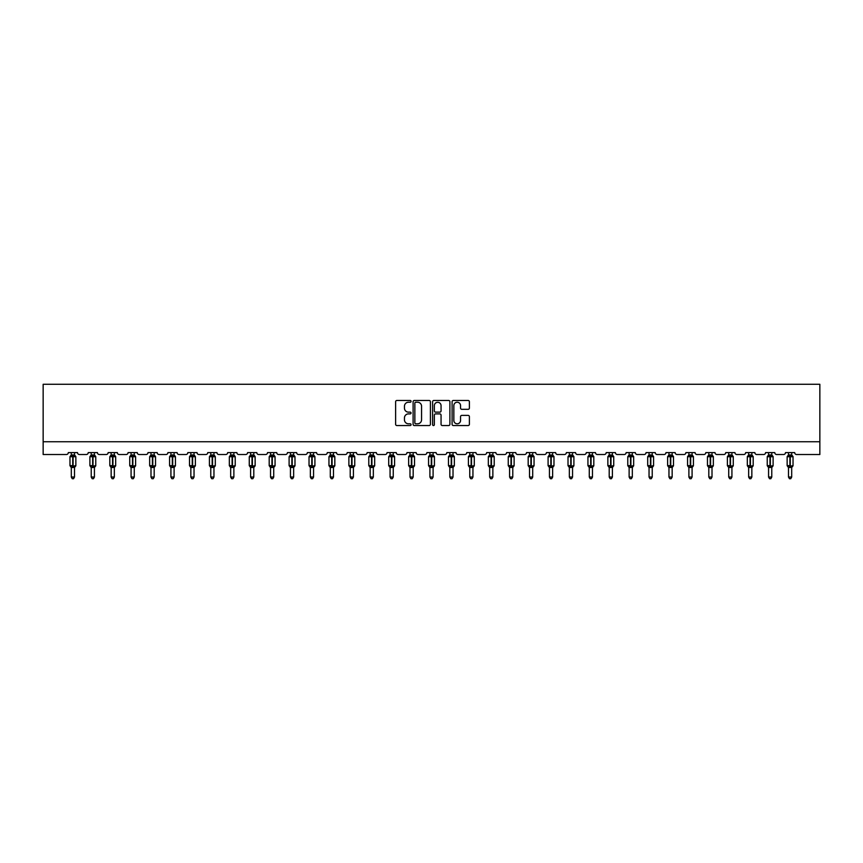 <?xml version="1.0" encoding="UTF-8"?>
<svg xmlns="http://www.w3.org/2000/svg" width="863" height="863" viewBox="0 0 863 863"><rect width="100%" height="100%" fill="white"/><g stroke="black" fill="none" stroke-linecap="round" stroke-linejoin="round"><path stroke-width="1.29" d="M411.068 401.36A0.874 0.874 0 0 0 410.195 400.475L396.872 400.475A1.251 1.251 0 0 0 395.621 401.737L395.621 424.294A1.251 1.251 0 0 0 396.872 425.545L410.195 425.545A0.874 0.874 0 0 0 411.068 424.672A0.874 0.874 0 0 0 410.195 423.798L408.469 423.798A4.013 4.013 0 0 1 404.456 419.785L404.456 417.908A4.013 4.013 0 0 1 408.469 413.895L410.195 413.895A0.874 0.874 0 0 0 411.068 413.01A0.874 0.874 0 0 0 410.195 412.136L408.469 412.136A4.013 4.013 0 0 1 404.456 408.123L404.456 406.246A4.013 4.013 0 0 1 408.469 402.234L410.195 402.234A0.874 0.874 0 0 0 411.068 401.36M468.134 409.321A1.251 1.251 0 0 0 469.386 408.059L469.386 401.737A1.251 1.251 0 0 0 468.134 400.475L453.345 400.475A1.251 1.251 0 0 0 452.093 401.737L452.093 424.294A1.251 1.251 0 0 0 453.345 425.545L468.134 425.545A1.251 1.251 0 0 0 469.386 424.294L469.386 416.646A1.251 1.251 0 0 0 468.134 415.394L461.802 415.394A1.251 1.251 0 0 0 460.551 416.646L460.551 420.443A3.355 3.355 0 0 1 457.196 423.798A3.355 3.355 0 0 1 453.841 420.443L453.841 405.588A3.355 3.355 0 0 1 457.196 402.234A3.355 3.355 0 0 1 460.551 405.588L460.551 408.059A1.251 1.251 0 0 0 461.802 409.321L468.134 409.321M819.85 441.748L819.85 384.283L43.15 384.283L43.15 454.521L66.397 454.521A1.92 1.92 0 0 0 68.306 452.6L77.497 452.6A1.92 1.92 0 0 0 79.418 454.521L86.311 454.521A1.92 1.92 0 0 0 88.231 452.6L97.422 452.6A1.92 1.92 0 0 0 99.342 454.521L106.235 454.521A1.92 1.92 0 0 0 108.155 452.6L117.346 452.6A1.92 1.92 0 0 0 119.267 454.521L126.16 454.521A1.92 1.92 0 0 0 128.069 452.6L137.271 452.6A1.92 1.92 0 0 0 139.18 454.521L146.084 454.521A1.92 1.92 0 0 0 147.994 452.6L157.195 452.6A1.92 1.92 0 0 0 159.105 454.521L165.998 454.521A1.92 1.92 0 0 0 167.918 452.6L177.109 452.6A1.92 1.92 0 0 0 179.029 454.521L185.923 454.521A1.92 1.92 0 0 0 187.843 452.6L197.034 452.6A1.92 1.92 0 0 0 198.954 454.521L205.847 454.521A1.92 1.92 0 0 0 207.756 452.6L216.958 452.6A1.92 1.92 0 0 0 218.868 454.521L225.772 454.521A1.92 1.92 0 0 0 227.681 452.6L236.883 452.6A1.92 1.92 0 0 0 238.792 454.521L245.685 454.521A1.92 1.92 0 0 0 247.605 452.6L256.796 452.6A1.92 1.92 0 0 0 258.717 454.521L265.61 454.521A1.92 1.92 0 0 0 267.53 452.6L276.721 452.6A1.92 1.92 0 0 0 278.641 454.521L285.534 454.521A1.92 1.92 0 0 0 287.444 452.6L296.645 452.6A1.92 1.92 0 0 0 298.555 454.521L305.459 454.521A1.92 1.92 0 0 0 307.368 452.6L316.57 452.6A1.92 1.92 0 0 0 318.479 454.521L325.373 454.521A1.92 1.92 0 0 0 327.293 452.6L336.484 452.6A1.92 1.92 0 0 0 338.404 454.521L345.297 454.521A1.92 1.92 0 0 0 347.217 452.6L356.408 452.6A1.92 1.92 0 0 0 358.328 454.521L365.222 454.521A1.92 1.92 0 0 0 367.142 452.6L376.333 452.6A1.92 1.92 0 0 0 378.242 454.521L385.146 454.521A1.92 1.92 0 0 0 387.056 452.6L396.257 452.6A1.92 1.92 0 0 0 398.167 454.521L405.06 454.521A1.92 1.92 0 0 0 406.98 452.6L416.171 452.6A1.92 1.92 0 0 0 418.091 454.521L424.984 454.521A1.92 1.92 0 0 0 426.905 452.6L436.095 452.6A1.92 1.92 0 0 0 438.016 454.521L444.909 454.521A1.92 1.92 0 0 0 446.829 452.6L456.02 452.6A1.92 1.92 0 0 0 457.94 454.521L464.833 454.521A1.92 1.92 0 0 0 466.743 452.6L475.945 452.6A1.92 1.92 0 0 0 477.854 454.521L484.758 454.521A1.92 1.92 0 0 0 486.667 452.6L495.858 452.6A1.92 1.92 0 0 0 497.778 454.521L504.672 454.521A1.92 1.92 0 0 0 506.592 452.6L515.783 452.6A1.92 1.92 0 0 0 517.703 454.521L524.596 454.521A1.92 1.92 0 0 0 526.516 452.6L535.707 452.6A1.92 1.92 0 0 0 537.627 454.521L544.521 454.521A1.92 1.92 0 0 0 546.43 452.6L555.632 452.6A1.92 1.92 0 0 0 557.541 454.521L564.445 454.521A1.92 1.92 0 0 0 566.355 452.6L575.556 452.6A1.92 1.92 0 0 0 577.466 454.521L584.359 454.521A1.92 1.92 0 0 0 586.279 452.6L595.47 452.6A1.92 1.92 0 0 0 597.39 454.521L604.283 454.521A1.92 1.92 0 0 0 606.204 452.6L615.395 452.6A1.92 1.92 0 0 0 617.315 454.521L624.208 454.521A1.92 1.92 0 0 0 626.117 452.6L635.319 452.6A1.92 1.92 0 0 0 637.228 454.521L644.132 454.521A1.92 1.92 0 0 0 646.042 452.6L655.244 452.6A1.92 1.92 0 0 0 657.153 454.521L664.046 454.521A1.92 1.92 0 0 0 665.966 452.6L675.157 452.6A1.92 1.92 0 0 0 677.077 454.521L683.971 454.521A1.92 1.92 0 0 0 685.891 452.6L695.082 452.6A1.92 1.92 0 0 0 697.002 454.521L703.895 454.521A1.92 1.92 0 0 0 705.805 452.6L715.006 452.6A1.92 1.92 0 0 0 716.916 454.521L723.82 454.521A1.92 1.92 0 0 0 725.729 452.6L734.931 452.6A1.92 1.92 0 0 0 736.84 454.521L743.733 454.521A1.92 1.92 0 0 0 745.654 452.6L754.845 452.6A1.92 1.92 0 0 0 756.765 454.521L763.658 454.521A1.92 1.92 0 0 0 765.578 452.6L774.769 452.6A1.92 1.92 0 0 0 776.689 454.521L783.582 454.521A1.92 1.92 0 0 0 785.503 452.6L794.694 452.6A1.92 1.92 0 0 0 796.603 454.521L819.85 454.521L819.85 441.748L43.15 441.748M430.4 401.737A1.251 1.251 0 0 0 429.148 400.475L414.359 400.475A1.251 1.251 0 0 0 413.107 401.737L413.107 424.294A1.251 1.251 0 0 0 414.359 425.545L429.148 425.545A1.251 1.251 0 0 0 430.4 424.294L430.4 401.737M433.852 400.475L448.641 400.475A1.251 1.251 0 0 1 449.893 401.737L449.893 424.294A1.251 1.251 0 0 1 448.641 425.545L442.309 425.545A1.251 1.251 0 0 1 441.058 424.294L441.058 415.146A1.251 1.251 0 0 0 439.806 413.895L435.61 413.895A1.251 1.251 0 0 0 434.348 415.146L434.348 424.672A0.874 0.874 0 0 1 433.474 425.545A0.874 0.874 0 0 1 432.6 424.672L432.6 401.737A1.251 1.251 0 0 1 433.852 400.475M415.739 402.234A0.874 0.874 0 0 0 414.855 403.107L414.855 422.913A0.874 0.874 0 0 0 415.739 423.798L417.552 423.798A4.013 4.013 0 0 0 421.565 419.785L421.565 406.246A4.013 4.013 0 0 0 417.552 402.234L415.739 402.234M441.058 405.653A3.355 3.355 0 0 0 437.703 402.298A3.355 3.355 0 0 0 434.348 405.653L434.348 410.885A1.251 1.251 0 0 0 435.61 412.136L439.806 412.136A1.251 1.251 0 0 0 441.058 410.885L441.058 405.653M71.305 477.056L74.498 477.056L73.538 478.717L72.265 478.717L71.305 477.056L71.305 467.368A1.402 1.338 180 0 0 70.572 466.193L73.096 465.664L73.096 456.149L75.426 456.117A0.636 0.636 0 0 1 75.847 456.721L69.968 456.721L69.968 465.664L72.719 465.664L72.719 456.149L70.572 456.182A1.402 1.338 0 0 0 71.305 455.006L74.498 455.071L74.498 452.6M74.498 477.056L74.498 467.315L72.719 467.498L72.719 466.236L75.847 465.664A0.636 0.636 0 0 1 75.426 466.257L74.498 467.584M74.498 467.379L74.498 467.379A1.402 1.338 180 0 1 75.243 466.193L73.096 466.236L73.096 467.498M72.719 467.498L71.305 467.379M71.305 452.6L71.305 455.017M71.305 455.071L70.842 456.592L71.305 455.071M74.962 456.592L74.498 455.071M74.498 467.315L74.962 465.783M71.305 467.315L70.842 465.783M91.23 477.056L94.423 477.056L93.463 478.717L92.19 478.717L91.23 477.056L91.23 467.368A1.402 1.338 180 0 0 90.496 466.193L93.021 465.664L93.021 456.149L95.34 456.117A0.636 0.636 0 0 1 95.761 456.721L89.892 456.721L89.892 465.664L92.632 465.664L92.632 456.149L90.496 456.182A1.402 1.338 0 0 0 91.23 455.006L94.423 455.071L94.423 452.6M94.423 477.056L94.423 467.315L92.632 467.498L92.632 466.236L95.761 465.664A0.636 0.636 0 0 1 95.34 466.257L94.423 467.584M94.423 467.379L94.423 467.379A1.402 1.338 180 0 1 95.157 466.193L93.021 466.236L93.021 467.498M92.632 467.498L91.23 467.379M91.23 452.6L91.23 455.017M91.23 455.071L90.766 456.592L91.23 455.071M94.887 456.592L94.423 455.071M94.423 467.315L94.887 465.783M91.23 467.315L90.766 465.783M111.154 477.056L114.348 477.056L113.387 478.717L112.114 478.717L111.154 477.056L111.154 467.368A1.402 1.338 180 0 0 110.41 466.193L112.945 465.664L112.945 456.149L115.264 456.117A0.636 0.636 0 0 1 115.685 456.721L109.817 456.721L109.817 465.664L112.557 465.664L112.557 456.149L110.41 456.182A1.402 1.338 0 0 0 111.154 455.006L114.348 455.071L114.348 452.6M114.348 477.056L114.348 467.315L112.557 467.498L112.557 466.236L115.685 465.664A0.636 0.636 0 0 1 115.264 466.257L114.348 467.584M114.348 467.379L114.348 467.379A1.402 1.338 180 0 1 115.081 466.193L112.945 466.236L112.945 467.498M112.557 467.498L111.154 467.379M111.154 452.6L111.154 455.017M111.154 455.071L110.691 456.592L111.154 455.071M114.811 456.592L114.348 455.071M114.348 467.315L114.811 465.783M111.154 467.315L110.691 465.783M131.079 477.056L134.272 477.056L133.312 478.717L132.028 478.717L131.079 477.056L131.079 467.368A1.402 1.338 180 0 0 130.335 466.193L132.859 465.664L132.859 456.149L135.189 456.117A0.636 0.636 0 0 1 135.61 456.721L129.73 456.721L129.73 465.664L132.481 465.664L132.481 456.149L130.335 456.182A1.402 1.338 0 0 0 131.079 455.006L134.272 455.071L134.272 452.6M134.272 477.056L134.272 467.315L132.481 467.498L132.481 466.236L135.61 465.664A0.636 0.636 0 0 1 135.189 466.257L134.272 467.584M134.272 467.379L134.272 467.379A1.402 1.338 180 0 1 135.006 466.193L132.859 466.236L132.859 467.498M132.481 467.498L131.079 467.379M131.079 452.6L131.079 455.017M131.079 455.071L130.615 456.592L131.079 455.071M134.736 456.592L134.272 455.071M134.272 467.315L134.736 465.783M131.079 467.315L130.615 465.783M150.993 477.056L154.186 477.056L153.226 478.717L151.953 478.717L150.993 477.056L150.993 467.368A1.402 1.338 180 0 0 150.259 466.193L152.783 465.664L152.783 456.149L155.113 456.117A0.636 0.636 0 0 1 155.534 456.721L149.655 456.721L149.655 465.664L152.406 465.664L152.406 456.149L150.259 456.182A1.402 1.338 0 0 0 150.993 455.006L154.186 455.071L154.186 452.6M154.186 477.056L154.186 467.315L152.406 467.498L152.406 466.236L155.534 465.664A0.636 0.636 0 0 1 155.113 466.257L154.186 467.584M154.186 467.379L154.186 467.379A1.402 1.338 180 0 1 154.93 466.193L152.783 466.236L152.783 467.498M152.406 467.498L150.993 467.379M150.993 452.6L150.993 455.017M150.993 455.071L150.529 456.592L150.993 455.071M154.65 456.592L154.186 455.071M154.186 467.315L154.65 465.783M150.993 467.315L150.529 465.783M170.917 477.056L174.11 477.056L173.15 478.717L171.877 478.717L170.917 477.056L170.917 467.368A1.402 1.338 180 0 0 170.184 466.193L172.708 465.664L172.708 456.149L175.038 456.117A0.636 0.636 0 0 1 175.448 456.721L169.579 456.721L169.579 465.664L172.32 465.664L172.32 456.149L170.184 456.182A1.402 1.338 0 0 0 170.917 455.006L174.11 455.071L174.11 452.6M174.11 477.056L174.11 467.315L172.32 467.498L172.32 466.236L175.448 465.664A0.636 0.636 0 0 1 175.038 466.257L174.11 467.584M174.11 467.379L174.11 467.379A1.402 1.338 180 0 1 174.844 466.193L172.708 466.236L172.708 467.498M172.32 467.498L170.917 467.379M170.917 452.6L170.917 455.017M170.917 455.071L170.453 456.592L170.917 455.071M174.574 456.592L174.11 455.071M174.11 467.315L174.574 465.783M170.917 467.315L170.453 465.783M190.842 477.056L194.035 477.056L193.075 478.717L191.802 478.717L190.842 477.056L190.842 467.368A1.402 1.338 180 0 0 190.108 466.193L192.632 465.664L192.632 456.149L194.952 456.117A0.636 0.636 0 0 1 195.372 456.721L189.504 456.721L189.504 465.664L192.244 465.664L192.244 456.149L190.108 456.182A1.402 1.338 0 0 0 190.842 455.006L194.035 455.071L194.035 452.6M194.035 477.056L194.035 467.315L192.244 467.498L192.244 466.236L195.372 465.664A0.636 0.636 0 0 1 194.952 466.257L194.035 467.584M194.035 467.379L194.035 467.379A1.402 1.338 180 0 1 194.768 466.193L192.632 466.236L192.632 467.498M192.244 467.498L190.842 467.379M190.842 452.6L190.842 455.017M190.842 455.071L190.378 456.592L190.842 455.071M194.499 456.592L194.035 455.071M194.035 467.315L194.499 465.783M190.842 467.315L190.378 465.783M210.766 477.056L213.959 477.056L212.999 478.717L211.726 478.717L210.766 477.056L210.766 467.368A1.402 1.338 180 0 0 210.022 466.193L212.546 465.664L212.546 456.149L214.876 456.117A0.636 0.636 0 0 1 215.297 456.721L209.418 456.721L209.418 465.664L212.169 465.664L212.169 456.149L210.022 456.182A1.402 1.338 0 0 0 210.766 455.006L213.959 455.071L213.959 452.6M213.959 477.056L213.959 467.315L212.169 467.498L212.169 466.236L215.297 465.664A0.636 0.636 0 0 1 214.876 466.257L213.959 467.584M213.959 467.379L213.959 467.379A1.402 1.338 180 0 1 214.693 466.193L212.546 466.236L212.546 467.498M212.169 467.498L210.766 467.379M210.766 452.6L210.766 455.017M210.766 455.071L210.302 456.592L210.766 455.071M214.423 456.592L213.959 455.071M213.959 467.315L214.423 465.783M210.766 467.315L210.302 465.783M230.68 477.056L233.873 477.056L232.924 478.717L231.64 478.717L230.68 477.056L230.68 467.368A1.402 1.338 180 0 0 229.946 466.193L232.471 465.664L232.471 456.149L234.801 456.117A0.636 0.636 0 0 1 235.221 456.721L229.342 456.721L229.342 465.664L232.093 465.664L232.093 456.149L229.946 456.182A1.402 1.338 0 0 0 230.68 455.006L233.873 455.071L233.873 452.6M233.873 477.056L233.873 467.315L232.093 467.498L232.093 466.236L235.221 465.664A0.636 0.636 0 0 1 234.801 466.257L233.873 467.584M233.873 467.379L233.873 467.379A1.402 1.338 180 0 1 234.617 466.193L232.471 466.236L232.471 467.498M232.093 467.498L230.68 467.379M230.68 452.6L230.68 455.017M230.68 455.071L230.216 456.592L230.68 455.071M234.337 456.592L233.873 455.071M233.873 467.315L234.337 465.783M230.68 467.315L230.216 465.783M250.604 477.056L253.798 477.056L252.837 478.717L251.565 478.717L250.604 477.056L250.604 467.368A1.402 1.338 180 0 0 249.871 466.193L252.395 465.664L252.395 456.149L254.725 456.117A0.636 0.636 0 0 1 255.135 456.721L249.267 456.721L249.267 465.664L252.007 465.664L252.007 456.149L249.871 456.182A1.402 1.338 0 0 0 250.604 455.006L253.798 455.071L253.798 452.6M253.798 477.056L253.798 467.315L252.007 467.498L252.007 466.236L255.135 465.664A0.636 0.636 0 0 1 254.725 466.257L253.798 467.584M253.798 467.379L253.798 467.379A1.402 1.338 180 0 1 254.542 466.193L252.395 466.236L252.395 467.498M252.007 467.498L250.604 467.379M250.604 452.6L250.604 455.017M250.604 455.071L250.141 456.592L250.604 455.071M254.261 456.592L253.798 455.071M253.798 467.315L254.261 465.783M250.604 467.315L250.141 465.783M270.529 477.056L273.722 477.056L272.762 478.717L271.489 478.717L270.529 477.056L270.529 467.368A1.402 1.338 180 0 0 269.795 466.193L272.32 465.664L272.32 456.149L274.639 456.117A0.636 0.636 0 0 1 275.06 456.721L269.191 456.721L269.191 465.664L271.931 465.664L271.931 456.149L269.795 456.182A1.402 1.338 0 0 0 270.529 455.006L273.722 455.071L273.722 452.6M273.722 477.056L273.722 467.315L271.931 467.498L271.931 466.236L275.06 465.664A0.636 0.636 0 0 1 274.639 466.257L273.722 467.584M273.722 467.379L273.722 467.379A1.402 1.338 180 0 1 274.456 466.193L272.32 466.236L272.32 467.498M271.931 467.498L270.529 467.379M270.529 452.6L270.529 455.017M270.529 455.071L270.065 456.592L270.529 455.071M274.186 456.592L273.722 455.071M273.722 467.315L274.186 465.783M270.529 467.315L270.065 465.783M290.453 477.056L293.647 477.056L292.686 478.717L291.414 478.717L290.453 477.056L290.453 467.368A1.402 1.338 180 0 0 289.709 466.193L292.233 465.664L292.233 456.149L294.563 456.117A0.636 0.636 0 0 1 294.984 456.721L289.105 456.721L289.105 465.664L291.856 465.664L291.856 456.149L289.709 456.182A1.402 1.338 0 0 0 290.453 455.006L293.647 455.071L293.647 452.6M293.647 477.056L293.647 467.315L291.856 467.498L291.856 466.236L294.984 465.664A0.636 0.636 0 0 1 294.563 466.257L293.647 467.584M293.647 467.379L293.647 467.379A1.402 1.338 180 0 1 294.38 466.193L292.233 466.236L292.233 467.498M291.856 467.498L290.453 467.379M290.453 452.6L290.453 455.017M290.453 455.071L289.99 456.592L290.453 455.071M294.11 456.592L293.647 455.071M293.647 467.315L294.11 465.783M290.453 467.315L289.99 465.783M310.367 477.056L313.56 477.056L312.611 478.717L311.327 478.717L310.367 477.056L310.367 467.368A1.402 1.338 180 0 0 309.634 466.193L312.158 465.664L312.158 456.149L314.488 456.117A0.636 0.636 0 0 1 314.909 456.721L309.03 456.721L309.03 465.664L311.78 465.664L311.78 456.149L309.634 456.182A1.402 1.338 0 0 0 310.367 455.006L313.571 455.071L313.56 452.6M313.56 477.056L313.571 467.315L311.78 467.498L311.78 466.236L314.909 465.664A0.636 0.636 0 0 1 314.488 466.257L313.56 467.584M313.56 467.379L313.56 467.379A1.402 1.338 180 0 1 314.305 466.193L312.158 466.236L312.158 467.498M311.78 467.498L310.367 467.379M310.367 452.6L310.367 455.017M310.367 455.071L309.914 456.592L310.367 455.071M314.024 456.592L313.571 455.071M313.571 467.315L314.024 465.783M310.367 467.315L309.914 465.783M330.292 477.056L333.485 477.056L332.525 478.717L331.252 478.717L330.292 477.056L330.292 467.368A1.402 1.338 180 0 0 329.558 466.193L332.082 465.664L332.082 456.149L334.413 456.117A0.636 0.636 0 0 1 334.822 456.721L328.954 456.721L328.954 465.664L331.694 465.664L331.694 456.149L329.558 456.182A1.402 1.338 0 0 0 330.292 455.006L333.485 455.071L333.485 452.6M333.485 477.056L333.485 467.315L331.694 467.498L331.694 466.236L334.822 465.664A0.636 0.636 0 0 1 334.413 466.257L333.485 467.584M333.485 467.379L333.485 467.379A1.402 1.338 180 0 1 334.229 466.193L332.082 466.236L332.082 467.498M331.694 467.498L330.292 467.379M330.292 452.6L330.292 455.017M330.292 455.071L329.828 456.592L330.292 455.071M333.949 456.592L333.485 455.071M333.485 467.315L333.949 465.783M330.292 467.315L329.828 465.783M350.216 477.056L353.409 477.056L352.449 478.717L351.176 478.717L350.216 477.056L350.216 467.368A1.402 1.338 180 0 0 349.483 466.193L352.007 465.664L352.007 456.149L354.326 456.117A0.636 0.636 0 0 1 354.747 456.721L348.879 456.721L348.879 465.664L351.619 465.664L351.619 456.149L349.483 456.182A1.402 1.338 0 0 0 350.216 455.006L353.409 455.071L353.409 452.6M353.409 477.056L353.409 467.315L351.619 467.498L351.619 466.236L354.747 465.664A0.636 0.636 0 0 1 354.326 466.257L353.409 467.584M353.409 467.379L353.409 467.379A1.402 1.338 180 0 1 354.143 466.193L352.007 466.236L352.007 467.498M351.619 467.498L350.216 467.379M350.216 452.6L350.216 455.017M350.216 455.071L349.752 456.592L350.216 455.071M353.873 456.592L353.409 455.071M353.409 467.315L353.873 465.783M350.216 467.315L349.752 465.783M370.141 477.056L373.334 477.056L372.374 478.717L371.101 478.717L370.141 477.056L370.141 467.368A1.402 1.338 180 0 0 369.396 466.193L371.921 465.664L371.921 456.149L374.251 456.117A0.636 0.636 0 0 1 374.671 456.721L368.792 456.721L368.792 465.664L371.543 465.664L371.543 456.149L369.396 456.182A1.402 1.338 0 0 0 370.141 455.006L373.334 455.071L373.334 452.6M373.334 477.056L373.334 467.315L371.543 467.498L371.543 466.236L374.671 465.664A0.636 0.636 0 0 1 374.251 466.257L373.334 467.584M373.334 467.379L373.334 467.379A1.402 1.338 180 0 1 374.067 466.193L371.921 466.236L371.921 467.498M371.543 467.498L370.141 467.379M370.141 452.6L370.141 455.017M370.141 455.071L369.677 456.592L370.141 455.071M373.798 456.592L373.334 455.071M373.334 467.315L373.798 465.783M370.141 467.315L369.677 465.783M390.065 477.056L393.248 477.056L392.298 478.717L391.015 478.717L390.065 477.056L390.065 467.368A1.402 1.338 180 0 0 389.321 466.193L391.845 465.664L391.845 456.149L394.175 456.117A0.636 0.636 0 0 1 394.596 456.721L388.717 456.721L388.717 465.664L391.468 465.664L391.468 456.149L389.321 456.182A1.402 1.338 0 0 0 390.065 455.006L393.258 455.071L393.248 452.6M393.248 477.056L393.258 467.315L391.468 467.498L391.468 466.236L394.596 465.664A0.636 0.636 0 0 1 394.175 466.257L393.248 467.584M393.248 467.379L393.248 467.379A1.402 1.338 180 0 1 393.992 466.193L391.845 466.236L391.845 467.498M391.468 467.498L390.065 467.379M390.065 452.6L390.065 455.017M390.054 455.071L389.601 456.592L390.054 455.071M393.711 456.592L393.258 455.071M393.258 467.315L393.711 465.783M390.054 467.315L389.601 465.783M409.979 477.056L413.172 477.056L412.212 478.717L410.939 478.717L409.979 477.056L409.979 467.368A1.402 1.338 180 0 0 409.245 466.193L411.77 465.664L411.77 456.149L414.1 456.117A0.636 0.636 0 0 1 414.52 456.721L408.641 456.721L408.641 465.664L411.381 465.664L411.381 456.149L409.245 456.182A1.402 1.338 0 0 0 409.979 455.006L413.172 455.071L413.172 452.6M413.172 477.056L413.172 467.315L411.381 467.498L411.381 466.236L414.52 465.664A0.636 0.636 0 0 1 414.1 466.257L413.172 467.584M413.172 467.379L413.172 467.379A1.402 1.338 180 0 1 413.916 466.193L411.77 466.236L411.77 467.498M411.381 467.498L409.979 467.379M409.979 452.6L409.979 455.017M409.979 455.071L409.515 456.592L409.979 455.071M413.636 456.592L413.172 455.071M413.172 467.315L413.636 465.783M409.979 467.315L409.515 465.783M429.903 477.056L433.097 477.056L432.136 478.717L430.864 478.717L429.903 477.056L429.903 467.368A1.402 1.338 180 0 0 429.17 466.193L431.694 465.664L431.694 456.149L434.013 456.117A0.636 0.636 0 0 1 434.434 456.721L428.566 456.721L428.566 465.664L431.306 465.664L431.306 456.149L429.17 456.182A1.402 1.338 0 0 0 429.903 455.006L433.097 455.071L433.097 452.6M433.097 477.056L433.097 467.315L431.306 467.498L431.306 466.236L434.434 465.664A0.636 0.636 0 0 1 434.013 466.257L433.097 467.584M433.097 467.379L433.097 467.379A1.402 1.338 180 0 1 433.83 466.193L431.694 466.236L431.694 467.498M431.306 467.498L429.903 467.379M429.903 452.6L429.903 455.017M429.903 455.071L429.44 456.592L429.903 455.071M433.56 456.592L433.097 455.071M433.097 467.315L433.56 465.783M429.903 467.315L429.44 465.783M449.828 477.056L453.021 477.056L452.061 478.717L450.788 478.717L449.828 477.056L449.828 467.368A1.402 1.338 180 0 0 449.084 466.193L451.619 465.664L451.619 456.149L453.938 456.117A0.636 0.636 0 0 1 454.359 456.721L448.48 456.721L448.48 465.664L451.23 465.664L451.23 456.149L449.084 456.182A1.402 1.338 0 0 0 449.828 455.006L453.021 455.071L453.021 452.6M453.021 477.056L453.021 467.315L451.23 467.498L451.23 466.236L454.359 465.664A0.636 0.636 0 0 1 453.938 466.257L453.021 467.584M453.021 467.379L453.021 467.379A1.402 1.338 180 0 1 453.755 466.193L451.619 466.236L451.619 467.498M451.23 467.498L449.828 467.379M449.828 452.6L449.828 455.017M449.828 455.071L449.364 456.592L449.828 455.071M453.485 456.592L453.021 455.071M453.021 467.315L453.485 465.783M449.828 467.315L449.364 465.783M469.752 477.056L472.935 477.056L471.985 478.717L470.702 478.717L469.752 477.056L469.752 467.368A1.402 1.338 180 0 0 469.008 466.193L471.532 465.664L471.532 456.149L473.863 456.117A0.636 0.636 0 0 1 474.283 456.721L468.404 456.721L468.404 465.664L471.155 465.664L471.155 456.149L469.008 456.182A1.402 1.338 0 0 0 469.752 455.006L472.946 455.071L472.935 452.6M472.935 477.056L472.946 467.315L471.155 467.498L471.155 466.236L474.283 465.664A0.636 0.636 0 0 1 473.863 466.257L472.935 467.584M472.935 467.379L472.935 467.379A1.402 1.338 180 0 1 473.679 466.193L471.532 466.236L471.532 467.498M471.155 467.498L469.752 467.379M469.752 452.6L469.752 455.017M469.742 455.071L469.289 456.592L469.742 455.071M473.399 456.592L472.946 455.071M472.946 467.315L473.399 465.783M469.742 467.315L469.289 465.783M489.666 477.056L492.859 477.056L491.899 478.717L490.626 478.717L489.666 477.056L489.666 467.368A1.402 1.338 180 0 0 488.933 466.193L491.457 465.664L491.457 456.149L493.787 456.117A0.636 0.636 0 0 1 494.208 456.721L488.329 456.721L488.329 465.664L491.079 465.664L491.079 456.149L488.933 456.182A1.402 1.338 0 0 0 489.666 455.006L492.859 455.071L492.859 452.6M492.859 477.056L492.859 467.315L491.079 467.498L491.079 466.236L494.208 465.664A0.636 0.636 0 0 1 493.787 466.257L492.859 467.584M492.859 467.379L492.859 467.379A1.402 1.338 180 0 1 493.604 466.193L491.457 466.236L491.457 467.498M491.079 467.498L489.666 467.379M489.666 452.6L489.666 455.017M489.666 455.071L489.202 456.592L489.666 455.071M493.323 456.592L492.859 455.071M492.859 467.315L493.323 465.783M489.666 467.315L489.202 465.783M509.591 477.056L512.784 477.056L511.824 478.717L510.551 478.717L509.591 477.056L509.591 467.368A1.402 1.338 180 0 0 508.857 466.193L511.381 465.664L511.381 456.149L513.701 456.117A0.636 0.636 0 0 1 514.121 456.721L508.253 456.721L508.253 465.664L510.993 465.664L510.993 456.149L508.857 456.182A1.402 1.338 0 0 0 509.591 455.006L512.784 455.071L512.784 452.6M512.784 477.056L512.784 467.315L510.993 467.498L510.993 466.236L514.121 465.664A0.636 0.636 0 0 1 513.701 466.257L512.784 467.584M512.784 467.379L512.784 467.379A1.402 1.338 180 0 1 513.517 466.193L511.381 466.236L511.381 467.498M510.993 467.498L509.591 467.379M509.591 452.6L509.591 455.017M509.591 455.071L509.127 456.592L509.591 455.071M513.248 456.592L512.784 455.071M512.784 467.315L513.248 465.783M509.591 467.315L509.127 465.783M529.515 477.056L532.708 477.056L531.748 478.717L530.475 478.717L529.515 477.056L529.515 467.368A1.402 1.338 180 0 0 528.771 466.193L531.306 465.664L531.306 456.149L533.625 456.117A0.636 0.636 0 0 1 534.046 456.721L528.178 456.721L528.178 465.664L530.918 465.664L530.918 456.149L528.771 456.182A1.402 1.338 0 0 0 529.515 455.006L532.708 455.071L532.708 452.6M532.708 477.056L532.708 467.315L530.918 467.498L530.918 466.236L534.046 465.664A0.636 0.636 0 0 1 533.625 466.257L532.708 467.584M532.708 467.379L532.708 467.379A1.402 1.338 180 0 1 533.442 466.193L531.306 466.236L531.306 467.498M530.918 467.498L529.515 467.379M529.515 452.6L529.515 455.017M529.515 455.071L529.051 456.592L529.515 455.071M533.172 456.592L532.708 455.071M532.708 467.315L533.172 465.783M529.515 467.315L529.051 465.783M549.44 477.056L552.633 477.056L551.673 478.717L550.389 478.717L549.44 477.056L549.44 467.368A1.402 1.338 180 0 0 548.695 466.193L551.22 465.664L551.22 456.149L553.55 456.117A0.636 0.636 0 0 1 553.97 456.721L548.091 456.721L548.091 465.664L550.842 465.664L550.842 456.149L548.695 456.182A1.402 1.338 0 0 0 549.44 455.006L552.633 455.071L552.633 452.6M552.633 477.056L552.633 467.315L550.842 467.498L550.842 466.236L553.97 465.664A0.636 0.636 0 0 1 553.55 466.257L552.633 467.584M552.633 467.379L552.633 467.379A1.402 1.338 180 0 1 553.366 466.193L551.22 466.236L551.22 467.498M550.842 467.498L549.44 467.379M549.44 452.6L549.44 455.017M549.429 455.071L548.976 456.592L549.429 455.071M553.086 456.592L552.633 455.071M552.633 467.315L553.086 465.783M549.429 467.315L548.976 465.783M569.353 477.056L572.547 477.056L571.586 478.717L570.314 478.717L569.353 477.056L569.353 467.368A1.402 1.338 180 0 0 568.62 466.193L571.144 465.664L571.144 456.149L573.474 456.117A0.636 0.636 0 0 1 573.895 456.721L568.016 456.721L568.016 465.664L570.767 465.664L570.767 456.149L568.62 456.182A1.402 1.338 0 0 0 569.353 455.006L572.547 455.071L572.547 452.6M572.547 477.056L572.547 467.315L570.767 467.498L570.767 466.236L573.895 465.664A0.636 0.636 0 0 1 573.474 466.257L572.547 467.584M572.547 467.379L572.547 467.379A1.402 1.338 180 0 1 573.291 466.193L571.144 466.236L571.144 467.498M570.767 467.498L569.353 467.379M569.353 452.6L569.353 455.017M569.353 455.071L568.89 456.592L569.353 455.071M573.01 456.592L572.547 455.071M572.547 467.315L573.01 465.783M569.353 467.315L568.89 465.783M589.278 477.056L592.471 477.056L591.511 478.717L590.238 478.717L589.278 477.056L589.278 467.368A1.402 1.338 180 0 0 588.544 466.193L591.069 465.664L591.069 456.149L593.399 456.117A0.636 0.636 0 0 1 593.809 456.721L587.94 456.721L587.94 465.664L590.68 465.664L590.68 456.149L588.544 456.182A1.402 1.338 0 0 0 589.278 455.006L592.471 455.071L592.471 452.6M592.471 477.056L592.471 467.315L590.68 467.498L590.68 466.236L593.809 465.664A0.636 0.636 0 0 1 593.399 466.257L592.471 467.584M592.471 467.379L592.471 467.379A1.402 1.338 180 0 1 593.205 466.193L591.069 466.236L591.069 467.498M590.68 467.498L589.278 467.379M589.278 452.6L589.278 455.017M589.278 455.071L588.814 456.592L589.278 455.071M592.935 456.592L592.471 455.071M592.471 467.315L592.935 465.783M589.278 467.315L588.814 465.783M609.202 477.056L612.396 477.056L611.436 478.717L610.163 478.717L609.202 477.056L609.202 467.368A1.402 1.338 180 0 0 608.458 466.193L610.993 465.664L610.993 456.149L613.313 456.117A0.636 0.636 0 0 1 613.733 456.721L607.865 456.721L607.865 465.664L610.605 465.664L610.605 456.149L608.458 456.182A1.402 1.338 0 0 0 609.202 455.006L612.396 455.071L612.396 452.6M612.396 477.056L612.396 467.315L610.605 467.498L610.605 466.236L613.733 465.664A0.636 0.636 0 0 1 613.313 466.257L612.396 467.584M612.396 467.379L612.396 467.379A1.402 1.338 180 0 1 613.129 466.193L610.993 466.236L610.993 467.498M610.605 467.498L609.202 467.379M609.202 452.6L609.202 455.017M609.202 455.071L608.739 456.592L609.202 455.071M612.859 456.592L612.396 455.071M612.396 467.315L612.859 465.783M609.202 467.315L608.739 465.783M629.127 477.056L632.32 477.056L631.36 478.717L630.076 478.717L629.127 477.056L629.127 467.368A1.402 1.338 180 0 0 628.383 466.193L630.907 465.664L630.907 456.149L633.237 456.117A0.636 0.636 0 0 1 633.658 456.721L627.779 456.721L627.779 465.664L630.529 465.664L630.529 456.149L628.383 456.182A1.402 1.338 0 0 0 629.127 455.006L632.32 455.071L632.32 452.6M632.32 477.056L632.32 467.315L630.529 467.498L630.529 466.236L633.658 465.664A0.636 0.636 0 0 1 633.237 466.257L632.32 467.584M632.32 467.379L632.32 467.379A1.402 1.338 180 0 1 633.054 466.193L630.907 466.236L630.907 467.498M630.529 467.498L629.127 467.379M629.127 452.6L629.127 455.017M629.127 455.071L628.663 456.592L629.127 455.071M632.784 456.592L632.32 455.071M632.32 467.315L632.784 465.783M629.127 467.315L628.663 465.783M649.041 477.056L652.234 477.056L651.274 478.717L650.001 478.717L649.041 477.056L649.041 467.368A1.402 1.338 180 0 0 648.307 466.193L650.831 465.664L650.831 456.149L653.162 456.117A0.636 0.636 0 0 1 653.582 456.721L647.703 456.721L647.703 465.664L650.454 465.664L650.454 456.149L648.307 456.182A1.402 1.338 0 0 0 649.041 455.006L652.234 455.071L652.234 452.6M652.234 477.056L652.234 467.315L650.454 467.498L650.454 466.236L653.582 465.664A0.636 0.636 0 0 1 653.162 466.257L652.234 467.584M652.234 467.379L652.234 467.379A1.402 1.338 180 0 1 652.978 466.193L650.831 466.236L650.831 467.498M650.454 467.498L649.041 467.379M649.041 452.6L649.041 455.017M649.041 455.071L648.577 456.592L649.041 455.071M652.698 456.592L652.234 455.071M652.234 467.315L652.698 465.783M649.041 467.315L648.577 465.783M668.965 477.056L672.158 477.056L671.198 478.717L669.925 478.717L668.965 477.056L668.965 467.368A1.402 1.338 180 0 0 668.232 466.193L670.756 465.664L670.756 456.149L673.086 456.117A0.636 0.636 0 0 1 673.496 456.721L667.628 456.721L667.628 465.664L670.368 465.664L670.368 456.149L668.232 456.182A1.402 1.338 0 0 0 668.965 455.006L672.158 455.071L672.158 452.6M672.158 477.056L672.158 467.315L670.368 467.498L670.368 466.236L673.496 465.664A0.636 0.636 0 0 1 673.086 466.257L672.158 467.584M672.158 467.379L672.158 467.379A1.402 1.338 180 0 1 672.892 466.193L670.756 466.236L670.756 467.498M670.368 467.498L668.965 467.379M668.965 452.6L668.965 455.017M668.965 455.071L668.501 456.592L668.965 455.071M672.622 456.592L672.158 455.071M672.158 467.315L672.622 465.783M668.965 467.315L668.501 465.783M688.89 477.056L692.083 477.056L691.123 478.717L689.85 478.717L688.89 477.056L688.89 467.368A1.402 1.338 180 0 0 688.156 466.193L690.68 465.664L690.68 456.149L693 456.117A0.636 0.636 0 0 1 693.421 456.721L687.552 456.721L687.552 465.664L690.292 465.664L690.292 456.149L688.156 456.182A1.402 1.338 0 0 0 688.89 455.006L692.083 455.071L692.083 452.6M692.083 477.056L692.083 467.315L690.292 467.498L690.292 466.236L693.421 465.664A0.636 0.636 0 0 1 693 466.257L692.083 467.584M692.083 467.379L692.083 467.379A1.402 1.338 180 0 1 692.816 466.193L690.68 466.236L690.68 467.498M690.292 467.498L688.89 467.379M688.89 452.6L688.89 455.017M688.89 455.071L688.426 456.592L688.89 455.071M692.547 456.592L692.083 455.071M692.083 467.315L692.547 465.783M688.89 467.315L688.426 465.783M708.814 477.056L712.007 477.056L711.047 478.717L709.774 478.717L708.814 477.056L708.814 467.368A1.402 1.338 180 0 0 708.07 466.193L710.594 465.664L710.594 456.149L712.924 456.117A0.636 0.636 0 0 1 713.345 456.721L707.466 456.721L707.466 465.664L710.217 465.664L710.217 456.149L708.07 456.182A1.402 1.338 0 0 0 708.814 455.006L712.007 455.071L712.007 452.6M712.007 477.056L712.007 467.315L710.217 467.498L710.217 466.236L713.345 465.664A0.636 0.636 0 0 1 712.924 466.257L712.007 467.584M712.007 467.379L712.007 467.379A1.402 1.338 180 0 1 712.741 466.193L710.594 466.236L710.594 467.498M710.217 467.498L708.814 467.379M708.814 452.6L708.814 455.017M708.814 455.071L708.35 456.592L708.814 455.071M712.471 456.592L712.007 455.071M712.007 467.315L712.471 465.783M708.814 467.315L708.35 465.783M728.728 477.056L731.921 477.056L730.972 478.717L729.688 478.717L728.728 477.056L728.728 467.368A1.402 1.338 180 0 0 727.994 466.193L730.519 465.664L730.519 456.149L732.849 456.117A0.636 0.636 0 0 1 733.27 456.721L727.39 456.721L727.39 465.664L730.141 465.664L730.141 456.149L727.994 456.182A1.402 1.338 0 0 0 728.728 455.006L731.921 455.071L731.921 452.6M731.921 477.056L731.921 467.315L730.141 467.498L730.141 466.236L733.27 465.664A0.636 0.636 0 0 1 732.849 466.257L731.921 467.584M731.921 467.379L731.921 467.379A1.402 1.338 180 0 1 732.665 466.193L730.519 466.236L730.519 467.498M730.141 467.498L728.728 467.379M728.728 452.6L728.728 455.017M728.728 455.071L728.264 456.592L728.728 455.071M732.385 456.592L731.921 455.071M731.921 467.315L732.385 465.783M728.728 467.315L728.264 465.783M748.653 477.056L751.846 477.056L750.886 478.717L749.613 478.717L748.653 477.056L748.653 467.368A1.402 1.338 180 0 0 747.919 466.193L750.443 465.664L750.443 456.149L752.773 456.117A0.636 0.636 0 0 1 753.183 456.721L747.315 456.721L747.315 465.664L750.055 465.664L750.055 456.149L747.919 456.182A1.402 1.338 0 0 0 748.653 455.006L751.846 455.071L751.846 452.6M751.846 477.056L751.846 467.315L750.055 467.498L750.055 466.236L753.183 465.664A0.636 0.636 0 0 1 752.773 466.257L751.846 467.584M751.846 467.379L751.846 467.379A1.402 1.338 180 0 1 752.59 466.193L750.443 466.236L750.443 467.498M750.055 467.498L748.653 467.379M748.653 452.6L748.653 455.017M748.653 455.071L748.189 456.592L748.653 455.071M752.309 456.592L751.846 455.071M751.846 467.315L752.309 465.783M748.653 467.315L748.189 465.783M768.577 477.056L771.77 477.056L770.81 478.717L769.537 478.717L768.577 477.056L768.577 467.368A1.402 1.338 180 0 0 767.843 466.193L770.368 465.664L770.368 456.149L772.687 456.117A0.636 0.636 0 0 1 773.108 456.721L767.239 456.721L767.239 465.664L769.979 465.664L769.979 456.149L767.843 456.182A1.402 1.338 0 0 0 768.577 455.006L771.77 455.071L771.77 452.6M771.77 477.056L771.77 467.315L769.979 467.498L769.979 466.236L773.108 465.664A0.636 0.636 0 0 1 772.687 466.257L771.77 467.584M771.77 467.379L771.77 467.379A1.402 1.338 180 0 1 772.504 466.193L770.368 466.236L770.368 467.498M769.979 467.498L768.577 467.379M768.577 452.6L768.577 455.017M768.577 455.071L768.113 456.592L768.577 455.071M772.234 456.592L771.77 455.071M771.77 467.315L772.234 465.783M768.577 467.315L768.113 465.783M788.502 477.056L791.695 477.056L790.735 478.717L789.462 478.717L788.502 477.056L788.502 467.368A1.402 1.338 180 0 0 787.757 466.193L790.281 465.664L790.281 456.149L792.612 456.117A0.636 0.636 0 0 1 793.032 456.721L787.153 456.721L787.153 465.664L789.904 465.664L789.904 456.149L787.757 456.182A1.402 1.338 0 0 0 788.502 455.006L791.695 455.071L791.695 452.6M791.695 477.056L791.695 467.315L789.904 467.498L789.904 466.236L793.032 465.664A0.636 0.636 0 0 1 792.612 466.257L791.695 467.584M791.695 467.379L791.695 467.379A1.402 1.338 180 0 1 792.428 466.193L790.281 466.236L790.281 467.498M789.904 467.498L788.502 467.379M788.502 452.6L788.502 455.017M788.502 455.071L788.038 456.592L788.502 455.071M792.158 456.592L791.695 455.071M791.695 467.315L792.158 465.783M788.502 467.315L788.038 465.783M73.096 454.887L73.096 456.149L72.719 454.887M75.243 456.182A1.402 1.338 0 0 1 74.498 455.006M93.021 454.887L93.021 456.149L92.632 454.887M95.157 456.182A1.402 1.338 0 0 1 94.423 455.006M112.945 454.887L112.945 456.149L112.557 454.887M115.081 456.182A1.402 1.338 0 0 1 114.348 455.006M132.859 454.887L132.859 456.149L132.481 454.887M135.006 456.182A1.402 1.338 0 0 1 134.272 455.006M152.783 454.887L152.783 456.149L152.406 454.887M154.93 456.182A1.402 1.338 0 0 1 154.186 455.006M172.708 454.887L172.708 456.149L172.32 454.887M174.844 456.182A1.402 1.338 0 0 1 174.11 455.006M192.632 454.887L192.632 456.149L192.244 454.887M194.768 456.182A1.402 1.338 0 0 1 194.035 455.006M212.546 454.887L212.546 456.149L212.169 454.887M214.693 456.182A1.402 1.338 0 0 1 213.959 455.006M232.471 454.887L232.471 456.149L232.093 454.887M234.617 456.182A1.402 1.338 0 0 1 233.873 455.006M252.395 454.887L252.395 456.149L252.007 454.887M254.542 456.182A1.402 1.338 0 0 1 253.798 455.006M272.32 454.887L272.32 456.149L271.931 454.887M274.456 456.182A1.402 1.338 0 0 1 273.722 455.006M292.233 454.887L292.233 456.149L291.856 454.887M294.38 456.182A1.402 1.338 0 0 1 293.647 455.006M312.158 454.887L312.158 456.149L311.78 454.887M314.305 456.182A1.402 1.338 0 0 1 313.56 455.006M332.082 454.887L332.082 456.149L331.694 454.887M334.229 456.182A1.402 1.338 0 0 1 333.485 455.006M352.007 454.887L352.007 456.149L351.619 454.887M354.143 456.182A1.402 1.338 0 0 1 353.409 455.006M371.921 454.887L371.921 456.149L371.543 454.887M374.067 456.182A1.402 1.338 0 0 1 373.334 455.006M391.845 454.887L391.845 456.149L391.468 454.887M393.992 456.182A1.402 1.338 0 0 1 393.248 455.006M411.77 454.887L411.77 456.149L411.381 454.887M413.916 456.182A1.402 1.338 0 0 1 413.172 455.006M431.694 454.887L431.694 456.149L431.306 454.887M433.83 456.182A1.402 1.338 0 0 1 433.097 455.006M451.619 454.887L451.619 456.149L451.23 454.887M453.755 456.182A1.402 1.338 0 0 1 453.021 455.006M471.532 454.887L471.532 456.149L471.155 454.887M473.679 456.182A1.402 1.338 0 0 1 472.935 455.006M491.457 454.887L491.457 456.149L491.079 454.887M493.604 456.182A1.402 1.338 0 0 1 492.859 455.006M511.381 454.887L511.381 456.149L510.993 454.887M513.517 456.182A1.402 1.338 0 0 1 512.784 455.006M531.306 454.887L531.306 456.149L530.918 454.887M533.442 456.182A1.402 1.338 0 0 1 532.708 455.006M551.22 454.887L551.22 456.149L550.842 454.887M553.366 456.182A1.402 1.338 0 0 1 552.633 455.006M571.144 454.887L571.144 456.149L570.767 454.887M573.291 456.182A1.402 1.338 0 0 1 572.547 455.006M591.069 454.887L591.069 456.149L590.68 454.887M593.205 456.182A1.402 1.338 0 0 1 592.471 455.006M610.993 454.887L610.993 456.149L610.605 454.887M613.129 456.182A1.402 1.338 0 0 1 612.396 455.006M630.907 454.887L630.907 456.149L630.529 454.887M633.054 456.182A1.402 1.338 0 0 1 632.32 455.006M650.831 454.887L650.831 456.149L650.454 454.887M652.978 456.182A1.402 1.338 0 0 1 652.234 455.006M670.756 454.887L670.756 456.149L670.368 454.887M672.892 456.182A1.402 1.338 0 0 1 672.158 455.006M690.68 454.887L690.68 456.149L690.292 454.887M692.816 456.182A1.402 1.338 0 0 1 692.083 455.006M710.594 454.887L710.594 456.149L710.217 454.887M712.741 456.182A1.402 1.338 0 0 1 712.007 455.006M730.519 454.887L730.519 456.149L730.141 454.887M732.665 456.182A1.402 1.338 0 0 1 731.921 455.006M750.443 454.887L750.443 456.149L750.055 454.887M752.59 456.182A1.402 1.338 0 0 1 751.846 455.006M770.368 454.887L770.368 456.149L769.979 454.887M772.504 456.182A1.402 1.338 0 0 1 771.77 455.006M790.281 454.887L790.281 456.149L789.904 454.887M792.428 456.182A1.402 1.338 0 0 1 791.695 455.006M75.847 465.664L75.847 456.721M71.305 467.584L69.968 465.664M71.305 454.801L69.968 456.721M75.426 456.117L74.498 454.801M95.761 465.664L95.761 456.721M91.23 467.584L89.892 465.664M91.23 454.801L89.892 456.721M95.34 456.117L94.423 454.801M115.685 465.664L115.685 456.721M111.154 467.584L109.817 465.664M111.154 454.801L109.817 456.721M115.264 456.117L114.348 454.801M135.61 465.664L135.61 456.721M131.079 467.584L129.73 465.664M131.079 454.801L129.73 456.721M135.189 456.117L134.272 454.801M155.534 465.664L155.534 456.721M150.993 467.584L149.655 465.664M150.993 454.801L149.655 456.721M155.113 456.117L154.186 454.801M175.448 465.664L175.448 456.721M170.917 467.584L169.579 465.664M170.917 454.801L169.579 456.721M175.038 456.117L174.11 454.801M195.372 465.664L195.372 456.721M190.842 467.584L189.504 465.664M190.842 454.801L189.504 456.721M194.952 456.117L194.035 454.801M215.297 465.664L215.297 456.721M210.766 467.584L209.418 465.664M210.766 454.801L209.418 456.721M214.876 456.117L213.959 454.801M235.221 465.664L235.221 456.721M230.68 467.584L229.342 465.664M230.68 454.801L229.342 456.721M234.801 456.117L233.873 454.801M255.135 465.664L255.135 456.721M250.604 467.584L249.267 465.664M250.604 454.801L249.267 456.721M254.725 456.117L253.798 454.801M275.06 465.664L275.06 456.721M270.529 467.584L269.191 465.664M270.529 454.801L269.191 456.721M274.639 456.117L273.722 454.801M294.984 465.664L294.984 456.721M290.453 467.584L289.105 465.664M290.453 454.801L289.105 456.721M294.563 456.117L293.647 454.801M314.909 465.664L314.909 456.721M310.367 467.584L309.03 465.664M310.367 454.801L309.03 456.721M314.488 456.117L313.56 454.801M334.822 465.664L334.822 456.721M330.292 467.584L328.954 465.664M330.292 454.801L328.954 456.721M334.413 456.117L333.485 454.801M354.747 465.664L354.747 456.721M350.216 467.584L348.879 465.664M350.216 454.801L348.879 456.721M354.326 456.117L353.409 454.801M374.671 465.664L374.671 456.721M370.141 467.584L368.792 465.664M370.141 454.801L368.792 456.721M374.251 456.117L373.334 454.801M394.596 465.664L394.596 456.721M390.065 467.584L388.717 465.664M390.065 454.801L388.717 456.721M394.175 456.117L393.248 454.801M414.52 465.664L414.52 456.721M409.979 467.584L408.641 465.664M409.979 454.801L408.641 456.721M414.1 456.117L413.172 454.801M434.434 465.664L434.434 456.721M429.903 467.584L428.566 465.664M429.903 454.801L428.566 456.721M434.013 456.117L433.097 454.801M454.359 465.664L454.359 456.721M449.828 467.584L448.48 465.664M449.828 454.801L448.48 456.721M453.938 456.117L453.021 454.801M474.283 465.664L474.283 456.721M469.752 467.584L468.404 465.664M469.752 454.801L468.404 456.721M473.863 456.117L472.935 454.801M494.208 465.664L494.208 456.721M489.666 467.584L488.329 465.664M489.666 454.801L488.329 456.721M493.787 456.117L492.859 454.801M514.121 465.664L514.121 456.721M509.591 467.584L508.253 465.664M509.591 454.801L508.253 456.721M513.701 456.117L512.784 454.801M534.046 465.664L534.046 456.721M529.515 467.584L528.178 465.664M529.515 454.801L528.178 456.721M533.625 456.117L532.708 454.801M553.97 465.664L553.97 456.721M549.44 467.584L548.091 465.664M549.44 454.801L548.091 456.721M553.55 456.117L552.633 454.801M573.895 465.664L573.895 456.721M569.353 467.584L568.016 465.664M569.353 454.801L568.016 456.721M573.474 456.117L572.547 454.801M593.809 465.664L593.809 456.721M589.278 467.584L587.94 465.664M589.278 454.801L587.94 456.721M593.399 456.117L592.471 454.801M613.733 465.664L613.733 456.721M609.202 467.584L607.865 465.664M609.202 454.801L607.865 456.721M613.313 456.117L612.396 454.801M633.658 465.664L633.658 456.721M629.127 467.584L627.779 465.664M629.127 454.801L627.779 456.721M633.237 456.117L632.32 454.801M653.582 465.664L653.582 456.721M649.041 467.584L647.703 465.664M649.041 454.801L647.703 456.721M653.162 456.117L652.234 454.801M673.496 465.664L673.496 456.721M668.965 467.584L667.628 465.664M668.965 454.801L667.628 456.721M673.086 456.117L672.158 454.801M693.421 465.664L693.421 456.721M688.89 467.584L687.552 465.664M688.89 454.801L687.552 456.721M693 456.117L692.083 454.801M713.345 465.664L713.345 456.721M708.814 467.584L707.466 465.664M708.814 454.801L707.466 456.721M712.924 456.117L712.007 454.801M733.27 465.664L733.27 456.721M728.728 467.584L727.39 465.664M728.728 454.801L727.39 456.721M732.849 456.117L731.921 454.801M753.183 465.664L753.183 456.721M748.653 467.584L747.315 465.664M748.653 454.801L747.315 456.721M752.773 456.117L751.846 454.801M773.108 465.664L773.108 456.721M768.577 467.584L767.239 465.664M768.577 454.801L767.239 456.721M772.687 456.117L771.77 454.801M793.032 465.664L793.032 456.721M788.502 467.584L787.153 465.664M788.502 454.801L787.153 456.721M792.612 456.117L791.695 454.801"/></g></svg>
